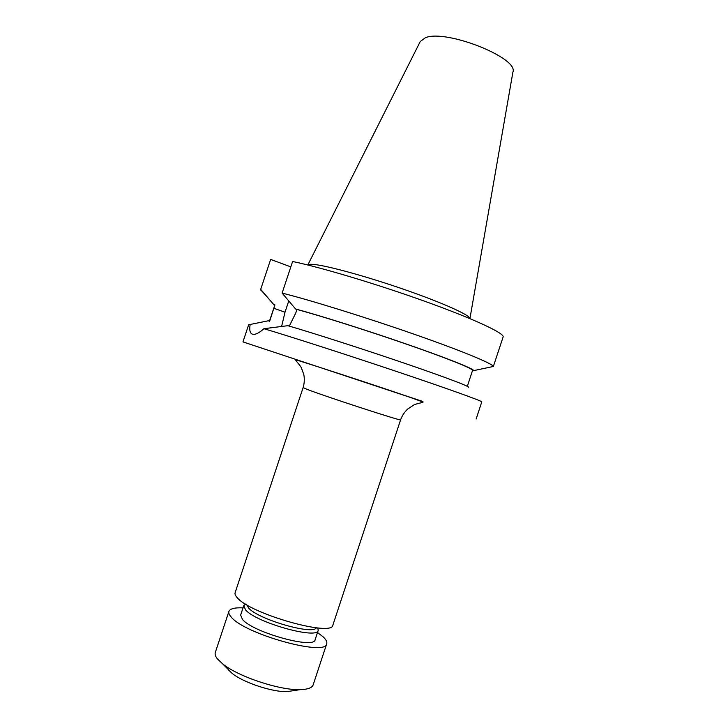 <?xml version="1.0" encoding="UTF-8"?>
<svg xmlns="http://www.w3.org/2000/svg" width="728" height="728" viewBox="0 0 728 728"><rect width="100%" height="100%" fill="white"/><g stroke="black" fill="none" stroke-linecap="round" stroke-linejoin="round"><path stroke-width="1.09" d="M243.025 607.88C234.762 607.489 230.057 608.672 228.911 611.429L215.306 652.479C214.733 654.217 215.397 656.319 217.299 658.767L222.722 663.936C238.265 676.685 280.298 690.581 300.382 689.625C307.862 689.389 312.13 687.796 313.167 684.839L326.717 643.77C327.281 641.896 326.053 639.557 323.041 636.763L317.499 632.514M228.911 611.429C228.428 612.921 229.174 614.778 231.149 616.989C244.371 634.07 326.308 656.756 326.717 643.77M245.536 604.049L243.744 605.714L240.649 615.06L242.47 619.428C252.934 632.459 314.632 649.503 315.133 639.694L318.218 630.339L317.772 627.945M243.744 605.714L245.609 609.946C256.183 622.649 317.836 639.812 318.218 630.339M246.765 604.795L248.648 608.071C258.167 619.373 313.058 635.271 316.334 627.8M303.121 387.587L235.117 592.719C234.671 594.094 235.453 595.841 237.464 597.943C250.969 614.15 332.778 637.127 332.896 625.052L400.6 419.829C403.74 422.012 323.287 395.795 306.661 389.18L303.121 387.587C304.404 383.292 304.641 378.969 303.831 374.611L301.483 368.141C301.155 366.502 296.023 360.988 295.632 360.114L296.487 360.051C306.688 362.881 417.19 398.862 422.995 402.238C422.158 402.702 414.76 404.067 413.513 405.196L407.771 408.981C404.522 412.002 402.129 415.615 400.6 419.829M421.103 400.982L242.961 341.896L248.648 324.779L268.323 320.784L269.642 321.239L274.92 304.877L273.591 304.413L260.697 289.344L270.652 259.414L260.697 289.344M288.752 300.946L285.012 312.203L281.581 326.563M250.095 324.906C249.231 330.221 250.032 333.315 252.498 334.207L253.208 334.343C255.928 334.571 259.505 332.696 263.918 328.701C288.425 335.926 346.373 354.591 397.661 371.844C449.04 389.125 482.591 401.21 481.781 401.883L476.139 419.019M420.238 41.551L425.38 37.729C445.909 28.92 519.228 58.094 512.894 72.19L469.924 318.609C470.434 315.388 443.479 303.13 405.478 289.908C367.531 276.695 327.391 265.656 313.795 264.446C310.292 264.118 308.299 264.3 307.817 265.001L420.238 41.551M282.109 293.093L292.611 261.498C321.166 267.376 378.606 284.603 426.708 301.965C474.911 319.355 504.759 333.451 503.13 336.946L493.347 366.484C492.993 363.791 461.834 350.851 413.832 334.106C365.929 317.39 309.91 300.009 282.109 293.093L295.568 308.963C320.757 315.788 367.522 330.567 407.034 344.271C446.619 357.994 472.781 368.432 473.855 370.579L472.335 371.071M262.462 291.71L260.342 289.644M290.818 266.885L270.652 259.414M263.918 328.701L287.842 325.689C313.377 333.096 364.4 349.504 405.924 363.727C447.547 377.987 471.935 387.351 468.177 387.296M295.568 308.963L296.951 309.455L295.759 313.031L289.416 325.862M296.951 309.455C322.477 316.38 370.006 331.449 409.282 345.127C448.639 358.831 473.373 368.869 472.563 370.397L467.321 386.313M269.442 321.175L274.92 304.877M274.593 305.678L273.591 304.413M228.237 669.669L232.159 673.409C243.343 682.573 272.709 692.283 287.16 691.6L293.384 690.672M294.294 358.94L422.932 401.492M273.792 308.272L285.012 312.203M422.804 401.447L412.494 398.061M473.855 370.579L493.347 366.484M269.87 300.082L260.469 289.462M287.16 691.6L300.382 689.625M232.159 673.409L222.722 663.936"/></g></svg>
